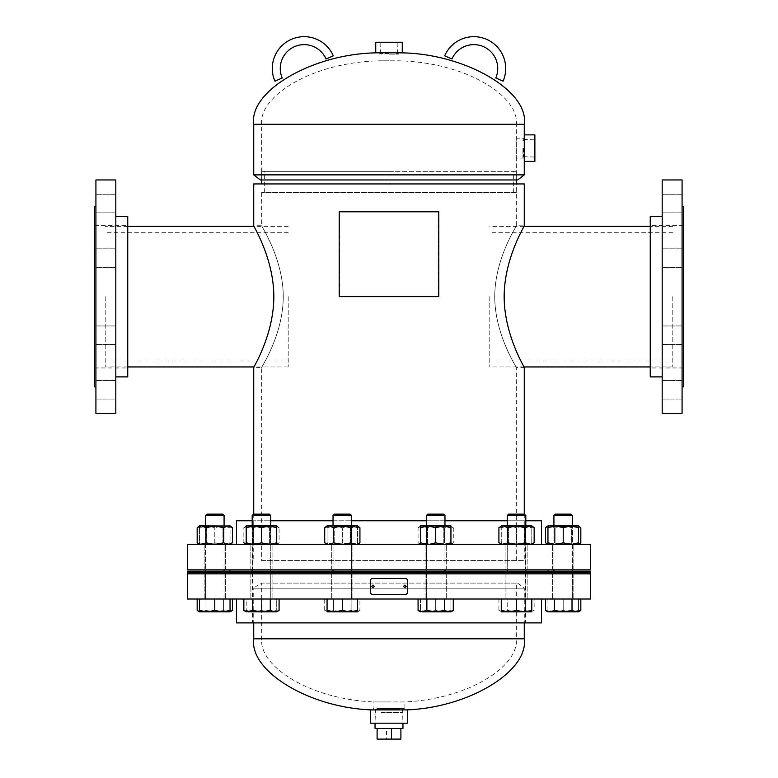 <?xml version="1.0" encoding="UTF-8"?>
<svg xmlns="http://www.w3.org/2000/svg" width="778" height="778" viewBox="0 0 778 778"><rect width="100%" height="100%" fill="white"/><g stroke="black" fill="none" stroke-linecap="round" stroke-linejoin="round"><path stroke-width="0.58" stroke-dasharray="3.89 2.92" d="M283.289 296.661C283.104 335.512 260.815 367.78 261.69 367.615C260.795 367.79 283.104 335.561 283.289 296.661C283.104 335.512 260.815 367.78 261.69 367.615C260.795 367.79 283.104 335.561 283.289 296.661C283.114 257.868 260.805 225.503 261.69 225.717C260.805 225.474 283.163 258.063 283.289 296.661C283.114 257.868 260.805 225.503 261.69 225.717C260.805 225.474 283.163 258.063 283.289 296.661M261.69 560.568L389 560.568L261.69 560.568L261.69 367.615L253.92 367.255M273.837 296.661C273.768 335.435 252.879 368.004 253.735 367.615C253.006 367.829 273.817 335.104 273.837 296.661C273.759 257.888 252.918 225.406 253.735 225.717C252.938 225.396 273.807 258.111 273.837 296.661M504.163 296.661C504.222 335.357 525.072 367.936 524.265 367.615C525.062 367.945 504.183 335.192 504.163 296.661C504.241 257.926 525.062 225.435 524.265 225.717C525.082 225.445 504.232 257.868 504.163 296.661M494.711 296.661C494.886 335.454 517.195 367.829 516.31 367.615C517.195 367.858 494.837 335.269 494.711 296.661C494.886 335.454 517.195 367.829 516.31 367.615C517.195 367.858 494.837 335.269 494.711 296.661C494.896 257.819 517.185 225.542 516.31 225.717C517.205 225.542 494.896 257.761 494.711 296.661C494.896 257.819 517.185 225.542 516.31 225.717C517.205 225.542 494.896 257.761 494.711 296.661M524.265 183.939L253.735 183.939M516.31 192.565L261.69 192.565L516.31 192.565L516.31 183.939L389 183.939L516.31 183.939L516.31 225.717L524.187 225.863M389 560.568L524.265 560.568L389 560.568M524.265 134.876L524.265 161.396L524.265 138.192L516.31 138.192L516.31 158.08L516.31 124.266L261.69 124.266L516.31 124.266C519.364 96.287 466.071 62.328 398.949 60.81L389 60.81L398.949 60.81L398.949 52.846L379.051 52.846L398.949 52.846M524.265 158.08L516.31 158.08L516.31 179.961L261.69 179.961L261.69 124.266C258.636 96.287 311.929 62.328 379.051 60.81L389 60.81L379.051 60.81L379.051 52.846M261.69 171.345L261.69 179.961L516.31 179.961L516.31 171.345L261.69 171.345L516.31 171.345M524.265 174.875L253.735 174.875M260.367 179.961L517.633 179.961M373.09 709.925L373.09 701.951L389 701.951L373.09 701.951C308.399 698.829 258.918 665.842 261.69 638.806L261.69 583.111L516.31 583.111L516.31 638.806L261.69 638.806L516.31 638.806C519.082 665.842 469.601 698.829 404.91 701.951L389 701.951L404.91 701.951L404.91 709.925L373.09 709.925L404.91 709.925M260.367 583.111L517.633 583.111L260.367 583.111L253.735 588.197L524.265 588.197L253.735 588.197L253.735 622.896M517.633 583.111L524.265 588.197L524.265 622.896M516.31 583.111L261.69 583.111M402.265 42.236L375.735 42.236M389 53.575L380.432 53.575L389 53.575M389 54.178L398.783 54.178L389 54.178M402.265 52.846L375.735 52.846M534.875 161.396L534.875 134.876M523.536 148.131L523.536 156.709L523.536 148.131M522.933 148.131L522.933 157.915L522.933 148.131M399.688 723.19L375.045 723.19L399.688 723.19M399.367 709.166L375.473 709.166L399.367 709.166M398.278 709.166L376.892 709.166L398.278 709.166M398.278 708.593L376.892 708.593L398.278 708.593M370.435 709.925L407.565 709.925M370.435 723.19L407.565 723.19M377.311 708.593L404.259 708.593L377.311 708.593M377.311 709.925L404.259 709.925L377.311 709.925M375.045 728.49L402.955 728.49M381.366 712.58L402.955 712.58L381.366 712.58M377.106 728.49L400.894 728.49L377.106 728.49M377.106 739.1L386.51 739.1L386.51 728.49M386.51 739.1L400.894 739.1M489.79 296.661L489.79 366.953L489.79 296.661M672.795 296.661L672.795 366.953L672.795 296.661M105.205 296.661L105.205 366.953L105.205 296.661M288.21 296.661L288.21 366.953L288.21 296.661M127.748 269.382L127.748 367.955L127.748 269.382M94.595 269.382L94.595 367.955L94.595 269.382M115.815 331.681L115.815 344.518L115.815 331.681M95.918 331.681L95.918 344.518L95.918 331.681M115.815 386.228L115.815 399.065L115.815 386.228M95.918 386.228L95.918 399.065L95.918 386.228M115.815 254.542L115.815 267.379L115.815 254.542M95.918 254.542L95.918 267.379L95.918 254.542M115.815 199.995L115.815 212.832L115.815 199.995M95.918 199.995L95.918 212.832L95.918 199.995M115.815 327.363L115.815 216.43L115.815 327.363M127.748 376.892L127.748 216.43M95.918 413.361L95.918 179.961M115.815 413.361L115.815 179.961M94.595 386.841L94.595 206.481M95.918 331.175L95.918 206.481L95.918 331.175M650.252 323.949L650.252 225.367L650.252 323.949M683.405 323.949L683.405 225.367L683.405 323.949M662.185 393.328L662.185 380.5L662.185 393.328M682.082 393.328L682.082 380.5L682.082 393.328M662.185 338.79L662.185 325.953L662.185 338.79M682.082 338.79L682.082 325.953L682.082 338.79M662.185 261.651L662.185 248.814L662.185 261.651M682.082 261.651L682.082 248.814L682.082 261.651M662.185 207.104L662.185 194.267L662.185 207.104M682.082 207.104L682.082 194.267L682.082 207.104M662.185 265.959L662.185 376.892L662.185 265.959M650.252 216.43L650.252 376.892M682.082 179.961L682.082 413.361M662.185 179.961L662.185 413.361M683.405 206.481L683.405 386.841M682.082 262.157L682.082 386.841L682.082 262.157M424.35 520.783L252.403 520.783L424.35 520.783M345.062 544.649L331.71 544.649L345.062 544.649M345.062 569.846L331.71 569.846L345.062 569.846M264.219 544.649L250.856 544.649L264.219 544.649M264.219 569.846L250.856 569.846L264.219 569.846M217.539 544.649L204.176 544.649L217.539 544.649M217.539 569.846L204.176 569.846L217.539 569.846M438.422 544.649L425.07 544.649L438.422 544.649M438.422 569.846L425.07 569.846L438.422 569.846M519.276 544.649L505.924 544.649L519.276 544.649M519.276 569.846L505.924 569.846L519.276 569.846M565.956 544.649L552.604 544.649L565.956 544.649M565.956 569.846L552.604 569.846L565.956 569.846M349.526 544.649L541.507 544.649L349.526 544.649M333.033 520.783L351.607 520.783M426.393 520.783L444.967 520.783M507.246 520.783L525.811 520.783M541.507 520.783L236.493 520.783M590.57 569.846L187.43 569.846M590.57 544.649L187.43 544.649M347.815 571.178L548.14 571.178L347.815 571.178M347.815 569.846L548.14 569.846L347.815 569.846M252.189 520.783L270.754 520.783M424.35 622.896L252.403 622.896L424.35 622.896M519.276 599.021L505.924 599.021L519.276 599.021M519.276 573.833L505.924 573.833L519.276 573.833M565.956 599.021L552.604 599.021L565.956 599.021M565.956 573.833L552.604 573.833L565.956 573.833M438.422 599.021L425.07 599.021L438.422 599.021M438.422 573.833L425.07 573.833L438.422 573.833M345.062 599.021L331.71 599.021L345.062 599.021M345.062 573.833L331.71 573.833L345.062 573.833M264.219 599.021L250.856 599.021L264.219 599.021M264.219 573.833L250.856 573.833L264.219 573.833M217.539 599.021L204.176 599.021L217.539 599.021M217.539 573.833L204.176 573.833L217.539 573.833M349.526 599.021L541.507 599.021L349.526 599.021M236.493 622.896L541.507 622.896M187.43 573.833L590.57 573.833M187.43 599.021L590.57 599.021M347.815 572.501L548.14 572.501L347.815 572.501M347.815 573.833L548.14 573.833L347.815 573.833M339.578 572.501L352.93 572.501L339.578 572.501M339.578 571.178L352.93 571.178L339.578 571.178M258.724 572.501L272.076 572.501L258.724 572.501M258.724 571.178L272.076 571.178L258.724 571.178M212.044 572.501L225.396 572.501L212.044 572.501M212.044 571.178L225.396 571.178L212.044 571.178M432.938 572.501L446.29 572.501L432.938 572.501M432.938 571.178L446.29 571.178L432.938 571.178M513.781 572.501L527.144 572.501L513.781 572.501M513.781 571.178L527.144 571.178L513.781 571.178M560.461 572.501L573.824 572.501L560.461 572.501M560.461 571.178L573.824 571.178L560.461 571.178M590.57 571.178L187.43 571.178M590.57 572.501L187.43 572.501M555.327 514.151L571.091 514.151L555.327 514.151L571.091 514.151L572.491 515.551L553.926 515.551L572.491 515.551L572.491 599.021L553.926 599.021L572.491 599.021L553.926 599.021L572.491 599.021L572.491 573.833M545.592 610.477L549.997 611.839L554.403 610.477L563.214 611.839L572.015 610.477L576.42 611.839L578.647 611.479M554.403 599.021L572.015 599.021L545.592 599.021L554.403 599.021L554.403 610.477M572.015 599.021L580.826 599.021L572.015 599.021L572.015 610.477M578.696 611.459L580.826 610.477M578.462 611.839L570.838 611.839L563.214 610.477L563.214 599.021L563.214 610.477L570.838 611.839L578.462 610.477L570.838 611.839L578.462 611.839L578.462 599.021L547.955 599.021L578.462 599.021L578.462 611.839L547.955 611.839L547.955 610.477L547.955 611.839L549.997 611.839M572.491 525.879L571.334 526.687L555.084 526.687L555.084 543.822L553.926 544.629L571.246 544.649L553.926 544.629L555.171 544.629L553.926 544.649L555.084 543.822L555.084 526.687L571.334 526.687L555.084 526.687L571.334 526.687L571.334 543.822L555.084 543.822L571.334 543.822L555.084 543.822L571.334 543.822L572.491 544.629L553.926 544.649L572.491 544.649L555.171 544.649L572.491 544.629L571.334 543.822L571.334 526.687L572.491 525.879L553.926 525.879L572.491 525.879L553.926 525.879L572.491 525.879L572.491 569.846M553.926 525.879L555.084 526.687L553.926 525.879L553.926 569.846M547.955 542.801L555.58 544.649L547.955 544.649L547.955 527.727L555.58 525.879L563.214 527.727L570.838 525.879L578.462 527.727L578.462 542.801L570.838 544.649L555.58 544.649L563.214 542.801L563.214 527.727M563.214 542.801L570.838 544.649L578.462 544.649L578.462 542.801M580.826 527.727L576.42 525.879L578.462 525.879L578.462 527.727M578.462 526.298L547.955 525.879L547.955 527.727M580.826 542.801L576.42 544.649L578.462 544.649L547.955 544.649L549.997 544.649L554.403 542.801L554.403 527.727L563.214 525.879L572.015 527.727L563.214 525.879L554.403 527.727L549.997 525.879L554.403 527.727L554.403 542.801L563.214 544.649L572.015 542.801L572.015 527.727L576.42 525.879L572.015 527.727L572.015 542.801L563.214 544.649L554.403 542.801L549.997 544.649L547.955 544.23M495.771 77.995L503.074 81.155M451.969 59.002L444.676 55.841M389 192.565L389 171.345L264.345 171.345L389 171.345L389.019 192.565M333.324 55.841L326.031 59.002M525.811 515.551L507.246 515.551L508.656 514.151L524.411 514.151L508.656 514.151L524.411 514.151L525.811 515.551L507.246 515.551L525.811 515.551L525.811 599.021L507.246 599.021L525.811 599.021L507.246 599.021L525.811 599.021L525.811 573.833M501.275 610.477L508.9 611.839L516.534 610.477L524.158 611.839L531.782 610.477L531.782 611.839L501.275 611.839L501.275 599.021L516.534 599.021L501.275 599.021M516.534 599.021L531.782 599.021L516.534 599.021L516.534 610.477M531.782 599.021L531.782 610.477M426.393 515.551L444.967 515.551L443.557 514.151L427.803 514.151L443.557 514.151L427.803 514.151L426.393 515.551L444.967 515.551L426.393 515.551L426.393 599.021L444.967 599.021L426.393 599.021L444.967 599.021L426.393 599.021L426.393 573.833M426.869 599.021L444.491 599.021L426.869 599.021L426.869 610.477L435.68 611.839L444.491 610.477L448.896 611.839L453.292 610.477M444.491 599.021L453.292 599.021L444.491 599.021L444.491 610.477M418.068 610.477L422.464 611.839L426.869 610.477M450.939 611.839L443.304 611.839L435.68 610.477L435.68 599.021L435.68 610.477L443.304 611.839L450.939 610.477L443.304 611.839L450.939 611.839L450.939 599.021L420.421 599.021L450.939 599.021L450.939 611.839L420.421 611.839L420.421 610.477L428.056 611.839L420.421 610.477L420.421 611.839L428.056 611.839L435.68 610.477L428.056 611.839L420.421 611.839M351.607 515.551L333.033 515.551L334.443 514.151L350.197 514.151L334.443 514.151L350.197 514.151L351.607 515.551L333.033 515.551L351.607 515.551L351.607 599.021L333.033 599.021L351.607 599.021L333.033 599.021L351.607 599.021L351.607 573.833M324.708 527.727L329.104 525.879L333.509 527.727L342.32 525.879L333.033 525.879L351.607 525.879L351.607 569.846M351.607 571.178L351.607 572.501M324.708 542.801L329.104 544.649L333.509 542.801L342.32 544.649L351.607 544.649L333.033 544.649L342.32 544.649L333.033 544.649L342.32 544.629L333.033 544.629L334.2 543.822L350.44 543.822L334.2 543.822L342.32 543.822L334.2 543.822L334.2 526.687L350.44 526.687L334.2 526.687L342.32 526.687L334.2 526.687L333.033 525.879L351.607 525.879L333.033 525.879L333.033 569.846M333.033 571.178L333.033 572.501M333.033 573.833L333.033 515.551M342.32 610.477L349.944 611.839L357.579 610.477L357.579 611.839L334.696 611.839L342.32 610.477L342.32 599.021L327.061 599.021L327.061 610.477L334.696 611.839L327.061 611.839L327.061 610.477M357.579 599.021L342.32 599.021L357.579 599.021L357.579 610.477M327.061 599.021L342.32 599.021M254.649 514.151L269.344 514.151L254.649 514.151M253.434 515.551L270.754 515.551L253.434 515.551M253.434 599.021L270.754 599.021L253.434 599.021M270.277 610.477L274.683 611.839L261.466 611.839L270.277 610.477L270.277 599.021L252.665 599.021L252.665 610.477L261.466 611.839L248.26 611.839L252.665 610.477M279.088 599.021L270.277 599.021L279.088 599.021M275.791 611.751L279.088 610.477M243.854 610.477L248.26 611.839L246.218 611.839L246.218 610.477L253.842 611.839L261.466 610.477L269.1 611.839L261.466 610.477L253.842 611.839L246.218 610.477L246.218 611.839L253.842 611.839L246.218 611.839M252.665 599.021L270.277 599.021M276.725 611.839L253.842 611.839L269.1 611.839L276.725 610.477L269.1 611.839L276.725 611.839L276.725 599.021L261.466 599.021L276.725 599.021L276.725 611.839L274.683 611.839M206.909 514.151L222.673 514.151L214.786 514.151L222.673 514.151L224.074 515.551L214.786 515.551L224.074 515.551L224.074 599.021L205.509 599.021L224.074 599.021L214.786 599.021L214.786 610.477L222.42 611.839L230.045 610.477L230.045 611.839L207.162 611.839L214.786 610.477M205.509 573.833L205.509 599.021L214.786 599.021L199.538 599.021L230.045 599.021L205.509 599.021L205.509 515.551L224.074 515.551M230.045 599.021L230.045 610.477M199.538 610.477L207.162 611.839L199.538 611.839L199.538 599.021M214.786 599.021L224.074 599.021L224.074 573.833M230.045 611.527L228.003 611.839L223.597 610.477L228.003 611.839L230.22 611.479M223.597 599.021L232.408 599.021L223.597 599.021L223.597 610.477L214.786 611.839L223.597 610.477L223.597 599.021L205.985 599.021L205.985 610.477L214.786 611.839L205.985 610.477L201.58 611.839L205.985 610.477L205.985 599.021L197.174 599.021L223.597 599.021M230.269 611.459L232.408 610.477M197.174 610.477L201.58 611.839L199.538 611.527M201.58 611.839L214.786 611.839L201.58 611.839M214.786 611.839L230.045 611.839L214.786 611.839M270.754 515.551L252.189 515.551L253.589 514.151L269.344 514.151L270.754 515.551L270.754 599.021L252.189 599.021L270.754 599.021L270.754 573.833M261.466 599.021L261.466 610.477L261.466 599.021L246.218 599.021L246.218 610.477L246.218 599.021L261.466 599.021M359.932 599.021L333.509 599.021L351.131 599.021L351.131 610.477L342.32 611.839L333.509 610.477L342.32 611.839L351.131 610.477L355.536 611.839L351.131 610.477L351.131 599.021L359.932 599.021L359.932 610.477L355.536 611.839L359.932 610.477L357.579 611.839L329.104 611.839L333.509 610.477L329.104 611.839L324.708 610.477L329.104 611.839L327.061 611.839L357.579 611.839M324.708 599.021L333.509 599.021L333.509 610.477L333.509 599.021L324.708 599.021L324.708 610.477L327.061 611.839M444.967 515.551L444.967 573.833M420.421 599.021L420.421 610.477L420.421 599.021M443.304 611.839L428.056 611.839L443.304 611.839M534.146 599.021L498.912 599.021L507.723 599.021L507.723 610.477L503.317 611.839L498.912 610.477L503.317 611.839L507.723 610.477L516.534 611.839L507.723 610.477L507.723 599.021L525.335 599.021L525.335 610.477L516.534 611.839L525.335 610.477L529.74 611.839L525.335 610.477L525.335 599.021L534.146 599.021L534.146 610.477L529.74 611.839L534.146 610.477L531.782 611.839L503.317 611.839L531.782 611.839M498.912 599.021L498.912 610.477L501.275 611.839L503.317 611.839L501.275 611.839M553.926 573.833L553.926 515.551L572.491 515.551M547.955 599.021L547.955 610.477L555.58 611.839L547.955 610.477L547.955 599.021M563.214 610.477L555.58 611.839L563.214 610.477M555.58 611.839L547.955 611.839M508.491 544.629L525.811 544.649L508.491 544.629M509.493 543.822L524.654 543.822L509.493 543.822M508.491 525.879L525.811 525.879L508.491 525.879M523.565 526.687L508.413 526.687L523.565 526.687M507.723 542.801L516.534 544.649L503.317 544.649L507.723 542.801L507.723 527.727L516.534 525.879L525.335 527.727L529.74 525.879L534.146 527.727M525.335 542.801L529.74 544.649L516.534 544.649L525.335 542.801L525.335 527.727M503.317 544.649L531.782 544.649L529.74 544.649L534.146 542.801M531.782 525.879L524.158 525.879L531.782 527.727L524.158 525.879L531.782 525.879L531.782 542.801L524.158 544.649L531.782 542.801L531.782 544.649L531.782 525.879L503.317 525.879L507.723 527.727M503.317 525.879L501.275 525.879L501.275 527.727L501.275 525.879L508.9 525.879L516.534 527.727L508.9 525.879L501.275 527.727L508.9 525.879L501.275 525.879M431.041 544.629L444.967 544.649L431.041 544.629M431.615 543.822L443.8 543.822L431.615 543.822M431.041 525.879L443.304 525.879L450.939 527.727L450.939 525.879L431.041 525.879M439.745 526.687L427.56 526.687L439.745 526.687M435.68 542.801L443.304 544.649L420.421 544.649L420.421 542.801L428.056 544.649L435.68 542.801L435.68 527.727L443.304 525.879L428.056 525.879L435.68 527.727M420.421 525.879L448.896 525.879L453.292 527.727L448.896 525.879L426.393 525.879L435.68 525.879L444.491 527.727L435.68 525.879L444.967 525.879L420.421 525.879L420.421 527.727L428.056 525.879L420.421 525.879L418.068 527.727L422.464 525.879L426.869 527.727L426.869 542.801L426.869 527.727L422.464 525.879L418.068 527.727L418.068 542.801L420.421 544.649L435.68 544.649L426.869 542.801L435.68 544.649L426.393 544.629L448.896 544.649L453.292 542.801L448.896 544.649L426.393 544.649L435.68 544.649L444.491 542.801L444.491 527.727L448.896 525.879L444.491 527.727L444.491 542.801L448.896 544.649L444.491 542.801L435.68 544.649L444.967 544.649L422.464 544.649L418.068 542.801L422.464 544.649L426.869 542.801L422.464 544.649L443.304 544.649L450.939 542.801L450.939 527.727M450.939 542.801L450.939 544.649L448.896 544.649L450.939 544.649L453.292 542.801L453.292 527.727L450.939 525.879L448.896 525.879L450.939 525.879M420.421 542.801L420.421 527.727M443.304 544.649L450.939 544.649L443.304 544.649M333.033 525.879L334.2 526.687L334.2 543.822L333.033 544.629L351.607 544.649L329.104 544.649L351.607 544.629L342.32 544.649L351.131 542.801L351.131 527.727L355.536 525.879L359.932 527.727M351.131 542.801L355.536 544.649L359.932 542.801M333.509 542.801L333.509 527.727M351.607 525.879L350.44 526.687L350.44 543.822L351.607 544.629L350.44 543.822L350.44 526.687L351.607 525.879L342.32 525.879L351.131 527.727M357.579 525.879L334.696 525.879L342.32 527.727L334.696 525.879L357.579 525.879L357.579 544.649L342.32 544.649L357.579 544.649L357.579 542.801L349.944 544.649L357.579 542.801L357.579 527.727L349.944 525.879L342.32 527.727L342.32 542.801L334.696 544.649L342.32 542.801L349.944 544.649L342.32 542.801L342.32 527.727L349.944 525.879L357.579 527.727L357.579 525.879L327.061 525.879L327.061 527.727L327.061 525.879L334.696 525.879L327.061 527.727L327.061 542.801L327.061 527.727L334.696 525.879L327.061 525.879M329.104 544.649L327.061 544.649L329.104 544.649M266.115 544.629L252.189 544.649L266.115 544.629M265.531 543.822L253.346 543.822L265.531 543.822M266.115 525.879L252.189 525.879L266.115 525.879M257.411 526.687L269.587 526.687L257.411 526.687M246.218 525.879L243.854 527.727L248.26 525.879L246.218 525.879L246.218 527.727L253.842 525.879L246.218 525.879L261.466 525.879L248.26 525.879L252.665 527.727L248.26 525.879L243.854 527.727L243.854 542.801L246.218 544.649L248.26 544.649L252.665 542.801L252.665 527.727L261.466 525.879L270.277 527.727L270.277 542.801L274.683 544.649L270.277 542.801L270.277 527.727L261.466 525.879L252.665 527.727L252.665 542.801L261.466 544.649L270.277 542.801L261.466 544.649L252.665 542.801L248.26 544.649L246.218 544.649L253.842 544.649L246.218 544.649L246.218 542.801L253.842 544.649L261.466 542.801L269.1 544.649L276.725 542.801L276.725 525.879L269.1 525.879L276.725 527.727M276.725 542.801L276.725 544.649L269.1 544.649L276.725 544.649L274.683 544.649L279.088 542.801L279.088 527.727L274.683 525.879L279.088 527.727L276.725 525.879L274.683 525.879L270.277 527.727L274.683 525.879L276.725 525.879M246.218 542.801L246.218 527.727M253.842 525.879L261.466 527.727L269.1 525.879L253.842 525.879M261.466 542.801L261.466 527.727M253.842 544.649L269.1 544.649L253.842 544.649M222.829 544.629L205.509 544.649L222.829 544.629M221.827 543.822L206.666 543.822L221.827 543.822M222.829 525.879L205.509 525.879L222.829 525.879M207.755 526.687L222.916 526.687L207.755 526.687M197.174 527.727L201.58 525.879L205.985 527.727L214.786 525.879L223.597 527.727L228.003 525.879L199.538 525.879L199.538 527.727L199.538 525.879L207.162 525.879L199.538 527.727L207.162 525.879L214.786 527.727L207.162 525.879L199.538 525.879M197.174 542.801L201.58 544.649L205.985 542.801L205.985 527.727M205.985 542.801L214.786 544.649L223.597 542.801L223.597 527.727M229.131 526.006L232.408 527.727M229.131 544.522L232.408 542.801M223.597 542.801L228.003 544.649L230.045 544.649L214.786 544.649L228.003 544.649M230.045 525.879L207.162 525.879L222.42 525.879L214.786 527.727L222.42 525.879L230.045 525.879L230.045 527.727L222.42 525.879L230.045 527.727L230.045 544.649L230.045 542.801L222.42 544.649L230.045 542.801L230.045 525.879L228.003 525.879M201.58 544.649L214.786 544.649L201.58 544.649M205.509 525.879L206.666 526.687L222.916 526.687L206.666 526.687L206.666 543.822L222.916 543.822L206.666 543.822L205.509 544.629L224.074 544.649L205.509 544.649L206.666 543.822L206.666 526.687L205.509 525.879L224.074 525.879L205.509 525.879L205.509 569.846M224.074 525.879L222.916 526.687L222.916 543.822L224.074 544.629L222.916 543.822L222.916 526.687L224.074 525.879L224.074 569.846M214.786 542.801L214.786 527.727L214.786 542.801L207.162 544.649L199.538 542.801L199.538 527.727L199.538 544.649L199.538 542.801L207.162 544.649L214.786 542.801L222.42 544.649L214.786 542.801M199.538 544.649L230.045 544.649L199.538 544.649M269.509 544.629L252.189 544.649L269.509 544.629M268.507 543.822L253.346 543.822L268.507 543.822M269.509 525.879L252.189 525.879L269.509 525.879M254.435 526.687L269.587 526.687L254.435 526.687M248.26 544.649L276.725 544.649L279.088 542.801L274.683 544.649L248.26 544.649M261.466 525.879L274.683 525.879L261.466 525.879M334.696 544.649L327.061 542.801L327.061 544.649L327.061 542.801L334.696 544.649L327.061 544.649L357.579 544.649L334.696 544.649M435.68 543.822L443.8 543.822L435.68 543.822M435.68 526.687L443.8 526.687L435.68 526.687M435.68 525.879L426.869 527.727L435.68 525.879M511.885 544.629L525.811 544.649L511.885 544.629M512.469 543.822L524.654 543.822L512.469 543.822M511.885 525.879L525.811 525.879L511.885 525.879M520.589 526.687L508.413 526.687L520.589 526.687M501.275 542.801L501.275 527.727L501.275 544.649L501.275 542.801L508.9 544.649L516.534 542.801L516.534 527.727L524.158 525.879L516.534 527.727L516.534 542.801L508.9 544.649L501.275 542.801M524.158 544.649L516.534 542.801L524.158 544.649L501.275 544.649L524.158 544.649M524.158 525.879L508.9 525.879L524.158 525.879M545.592 527.727L549.997 525.879L547.955 526.298M545.592 542.801L549.997 544.649L547.955 544.649M578.462 544.649L576.42 544.649L572.015 542.801L576.42 544.649L549.997 544.649L578.462 544.23M549.997 525.879L547.955 525.879M373.012 587.75L374.393 586.427L373.012 585.105M404.813 585.105L403.49 586.427L404.813 587.75M371.816 594.382L406.184 594.382L407.507 593.06L407.507 579.795L406.184 578.472L371.816 578.472L370.493 579.795L370.493 593.06L371.748 594.382M438.792 296.661L339.762 296.661L339.762 211.791L339.208 211.791M339.762 296.661L339.208 296.661M438.238 296.661L438.238 211.791L339.762 211.791M438.792 211.791L438.238 211.791M253.735 124.266L524.265 124.266M524.265 638.806L253.735 638.806M516.31 560.568L516.31 367.615L524.265 367.615M261.69 192.565L261.69 225.717L253.735 225.717M524.265 514.151L524.265 560.568M253.735 514.151L253.735 560.568M380.432 53.575L380.092 42.236M381.541 54.178L381.541 53.575M398.783 54.178L398.783 52.846M379.217 54.178L379.217 52.846M396.459 54.178L396.459 53.575M397.568 53.575L397.908 42.236M523.536 139.563L534.875 139.223M522.933 140.672L523.536 140.672M522.933 157.915L524.255 157.915M522.933 138.358L524.255 138.358M522.933 155.59L523.536 155.59M523.536 156.709L534.875 157.049M402.527 709.166L402.955 723.19L402.955 712.58M401.108 708.593L401.108 709.166M373.741 708.593L373.741 709.925M404.259 708.593L404.259 709.925M376.892 708.593L376.892 709.166M375.473 709.166L375.045 723.19L375.045 712.58M672.795 232.321L489.79 232.321M672.795 366.953L650.252 366.953M523.925 366.953L489.79 366.953M672.795 226.379L650.252 226.379M523.925 226.379L489.79 226.379M672.795 361.011L489.79 361.011M288.21 232.321L105.205 232.321M288.21 366.953L254.075 366.953M127.748 366.953L105.205 366.953M288.21 226.379L254.075 226.379M127.748 226.379L105.205 226.379M288.21 361.011L105.205 361.011M94.595 367.955L127.748 367.955M95.918 344.518L115.815 344.518L95.918 344.518M95.918 399.065L115.815 399.065L95.918 399.065M95.918 267.379L115.815 267.379L95.918 267.379M95.918 212.832L115.815 212.832L95.918 212.832M95.918 248.814L115.815 248.814L95.918 248.814M95.918 194.267L115.815 194.267L95.918 194.267M95.918 325.953L115.815 325.953L95.918 325.953M95.918 380.5L115.815 380.5L95.918 380.5M94.595 225.367L127.748 225.367M683.405 367.955L650.252 367.955M682.082 399.065L662.185 399.065L682.082 399.065M682.082 344.518L662.185 344.518L682.082 344.518M682.082 267.379L662.185 267.379L682.082 267.379M682.082 212.832L662.185 212.832L682.082 212.832M682.082 325.953L662.185 325.953L682.082 325.953M682.082 248.814L662.185 248.814L682.082 248.814M682.082 194.267L662.185 194.267L682.082 194.267M682.082 380.5L662.185 380.5L682.082 380.5M683.405 225.367L650.252 225.367M252.403 571.178L252.403 520.783M331.71 569.846L331.71 544.649L331.71 569.846M250.856 569.846L250.856 544.649L250.856 569.846M204.176 569.846L204.176 544.649L204.176 569.846M425.07 569.846L425.07 544.649L425.07 569.846M505.924 569.846L505.924 544.649L505.924 569.846M552.604 569.846L552.604 544.649L552.604 569.846M446.29 569.846L446.29 544.649L446.29 569.846M527.144 569.846L527.144 544.649L527.144 569.846M573.824 569.846L573.824 544.649L573.824 569.846M352.93 569.846L352.93 544.649L352.93 569.846M272.076 569.846L272.076 544.649L272.076 569.846M225.396 569.846L225.396 544.649L225.396 569.846M525.597 571.178L525.597 520.783M525.597 572.501L525.597 622.896M527.144 573.833L527.144 599.021L527.144 573.833M573.824 573.833L573.824 599.021L573.824 573.833M446.29 573.833L446.29 599.021L446.29 573.833M352.93 573.833L352.93 599.021L352.93 573.833M272.076 573.833L272.076 599.021L272.076 573.833M225.396 573.833L225.396 599.021L225.396 573.833M425.07 573.833L425.07 599.021L425.07 573.833M331.71 573.833L331.71 599.021L331.71 573.833M250.856 573.833L250.856 599.021L250.856 573.833M204.176 573.833L204.176 599.021L204.176 573.833M505.924 573.833L505.924 599.021L505.924 573.833M552.604 573.833L552.604 599.021L552.604 573.833M252.403 572.501L252.403 622.896M352.93 571.178L352.93 572.501L352.93 571.178M272.076 571.178L272.076 572.501L272.076 571.178M225.396 571.178L225.396 572.501L225.396 571.178M446.29 571.178L446.29 572.501L446.29 571.178M527.144 571.178L527.144 572.501L527.144 571.178M573.824 571.178L573.824 572.501L573.824 571.178M525.646 571.178L525.646 572.501M252.354 571.178L252.354 572.501M425.07 571.178L425.07 572.501L425.07 571.178M505.924 571.178L505.924 572.501L505.924 571.178M552.604 571.178L552.604 572.501L552.604 571.178M331.71 571.178L331.71 572.501L331.71 571.178M250.856 571.178L250.856 572.501L250.856 571.178M204.176 571.178L204.176 572.501L204.176 571.178M553.926 571.178L553.926 572.501M572.491 571.178L572.491 572.501M513.655 192.565L513.655 171.345M264.345 192.565L264.345 171.345M507.246 525.879L508.413 526.687L508.413 543.822L507.246 544.629L508.413 543.822L508.413 526.687L507.246 525.879L507.246 569.846M507.246 571.178L507.246 572.501M507.246 573.833L507.246 515.551M525.811 525.879L524.654 526.687L524.654 543.822L525.811 544.629L524.654 543.822L524.654 526.687L525.811 525.879L525.811 569.846M525.811 571.178L525.811 572.501M426.393 525.879L427.56 526.687L427.56 543.822L426.393 544.629L427.56 543.822L427.56 526.687L426.393 525.879L426.393 569.846M426.393 571.178L426.393 572.501M444.967 525.879L443.8 526.687L443.8 543.822L444.967 544.629L443.8 543.822L443.8 526.687L444.967 525.879L444.967 569.846M444.967 571.178L444.967 572.501M270.754 525.879L269.587 526.687L269.587 543.822L270.754 544.629L269.587 543.822L269.587 526.687L270.754 525.879L270.754 569.846M270.754 571.178L270.754 572.501M252.189 525.879L253.346 526.687L253.346 543.822L252.189 544.629L253.346 543.822L253.346 526.687L252.189 525.879L252.189 569.846M252.189 571.178L252.189 572.501M252.189 573.833L252.189 515.551M224.074 571.178L224.074 572.501M205.509 571.178L205.509 572.501"/><path stroke-width="1.17" d="M273.837 296.661C273.768 335.435 252.879 368.004 253.735 367.615C253.006 367.829 273.817 335.104 273.837 296.661C273.759 257.888 252.918 225.406 253.735 225.717C252.938 225.396 273.807 258.111 273.837 296.661M504.163 296.661C504.222 335.357 525.072 367.936 524.265 367.615C525.062 367.945 504.183 335.192 504.163 296.661C504.241 257.926 525.062 225.435 524.265 225.717C525.082 225.445 504.232 257.868 504.163 296.661M524.187 225.863L523.925 226.379L650.252 226.379M253.735 225.717L253.735 183.939L524.265 183.939L524.265 225.717M398.949 52.846C463.036 52.651 529.351 90.443 524.265 124.266L253.735 124.266C248.649 90.443 314.964 52.651 379.051 52.846M524.265 158.08L524.265 124.266M517.633 179.961L260.367 179.961L253.735 174.875L524.265 174.875L517.633 179.961M253.735 124.266L253.735 174.875M524.265 161.396L534.875 161.396L534.875 134.876L524.265 134.876L524.265 174.875M253.735 622.896L253.735 638.806C249.174 671.667 310.908 708.457 373.09 709.925M253.735 638.806L524.265 638.806C528.826 671.667 467.092 708.457 404.91 709.925M524.265 638.806L524.265 622.896M389 52.846L402.265 52.846L402.265 42.236L375.735 42.236L375.735 52.846L389 52.846M374.772 709.925L370.435 709.925L370.435 723.19L407.565 723.19L407.565 709.925L374.772 709.925M402.955 723.19L402.955 728.49L375.045 728.49L375.045 723.19M400.894 728.49L400.894 739.1L377.106 739.1L377.106 728.49M391.49 739.1L391.49 728.49M115.815 216.43L127.748 216.43L127.748 376.892L115.815 376.892M95.918 179.961L95.918 413.361L115.815 413.361L115.815 179.961L95.918 179.961M95.918 206.481L94.595 206.481L94.595 386.841L95.918 386.841M662.185 376.892L650.252 376.892L650.252 216.43L662.185 216.43M682.082 252.004L682.082 179.961L662.185 179.961L662.185 413.361L682.082 413.361L682.082 252.004M682.082 386.841L683.405 386.841L683.405 206.481L682.082 206.481M351.607 520.783L426.393 520.783M444.967 520.783L507.246 520.783M525.811 520.783L541.507 520.783L541.507 544.649M336.825 569.846L590.57 569.846L590.57 544.649L187.43 544.649L187.43 569.846L336.825 569.846M236.493 544.649L236.493 520.783L252.189 520.783M270.754 520.783L333.033 520.783M541.507 599.021L541.507 622.896L236.493 622.896L236.493 599.021M336.825 573.833L187.43 573.833L187.43 599.021L590.57 599.021L590.57 573.833L336.825 573.833M187.43 571.178L590.57 571.178L590.57 572.501L187.43 572.501L187.43 571.178M555.327 514.151L553.926 515.551L572.491 515.551L571.091 514.151L555.327 514.151L553.926 515.551L553.926 525.879M545.592 599.021L545.592 610.477L549.997 611.839L555.58 611.839M554.403 610.477L549.997 611.839L563.214 611.839L554.403 610.477L554.403 599.021M572.015 610.477L563.214 611.839L576.42 611.839L572.015 610.477L572.015 599.021M580.826 610.477L576.42 611.839L578.462 611.839L580.826 610.477L580.826 599.021M545.592 610.477L547.955 611.839L549.997 611.839M580.826 527.727L580.826 542.801L578.462 544.649L578.462 525.879L580.826 527.727L578.462 526.298M578.462 527.727L570.838 525.879L563.214 527.727L555.58 525.879L547.955 527.727L547.955 525.879L578.462 525.879M578.462 542.801L570.838 544.649L563.214 542.801L563.214 527.727M563.214 542.801L555.58 544.649L547.955 542.801L547.955 527.727M547.955 542.801L547.955 544.649L545.592 542.801L545.592 527.727L547.955 526.298M503.074 81.155L495.771 77.995A23.875 23.875 0 0 0 483.371 46.602A23.875 23.875 0 0 0 451.969 59.002L444.676 55.841A31.83 31.83 0 0 1 486.532 39.299A31.83 31.83 0 0 1 503.074 81.155M274.926 81.155L282.229 77.995A23.875 23.875 0 0 1 294.629 46.602A23.875 23.875 0 0 1 326.031 59.002L333.324 55.841A31.83 31.83 0 0 0 291.468 39.299A31.83 31.83 0 0 0 274.926 81.155L282.229 77.995M507.246 515.551L525.811 515.551L524.411 514.151L508.656 514.151L507.246 515.551L507.246 525.879M501.275 610.477L501.275 611.839L508.9 611.839L501.275 610.477L501.275 599.021M516.534 610.477L508.9 611.839L524.158 611.839L516.534 610.477L516.534 599.021M531.782 610.477L524.158 611.839L531.782 611.839L531.782 599.021M426.393 515.551L444.967 515.551L443.557 514.151L427.803 514.151L426.393 515.551L426.393 525.879M418.068 599.021L418.068 610.477L422.464 611.839L435.68 611.839L426.869 610.477L420.421 611.839L418.068 610.477M426.869 599.021L426.869 610.477M444.491 610.477L435.68 611.839L448.896 611.839L444.491 610.477L444.491 599.021M453.292 610.477L448.896 611.839L450.939 611.839L453.292 610.477L453.292 599.021M351.607 515.551L333.033 515.551L334.443 514.151L350.197 514.151L351.607 515.551L351.607 525.879M351.607 569.846L351.607 571.178M351.607 572.501L351.607 573.833M333.033 515.551L333.033 525.879M333.033 569.846L333.033 571.178M333.033 572.501L333.033 573.833M327.061 610.477L327.061 611.839L334.696 611.839L327.061 610.477L327.061 599.021M342.32 610.477L334.696 611.839L349.944 611.839L342.32 610.477L342.32 599.021M357.579 610.477L349.944 611.839L357.579 611.839L357.579 599.021M252.189 515.551L270.754 515.551L269.344 514.151L253.589 514.151L252.189 515.551L252.189 525.879M279.088 599.021L279.088 610.477L275.791 611.751M243.854 599.021L243.854 610.477L248.26 611.839L261.466 611.839L252.665 610.477L246.218 611.839L243.854 610.477M252.665 599.021L252.665 610.477M270.277 610.477L261.466 611.839L274.683 611.839L270.277 610.477L270.277 599.021M274.683 611.839L276.725 611.839L279.088 610.477M206.909 514.151L205.509 515.551L224.074 515.551L222.673 514.151L206.909 514.151L205.509 515.551L205.509 525.879M230.045 599.021L230.045 610.477L222.42 611.839L214.786 610.477L207.162 611.839L199.538 610.477L199.538 611.839L230.045 611.839L230.045 610.477M199.538 599.021L199.538 610.477M214.786 599.021L214.786 610.477M232.408 599.021L232.408 610.477L230.045 611.527M197.174 599.021L197.174 610.477L199.538 611.527M530.197 544.629L525.335 542.801L525.335 527.727L530.197 525.899M529.74 544.649L534.146 542.801L534.146 527.727L529.74 525.879L531.782 525.879L534.146 527.727M525.335 527.727L516.534 525.879L507.723 527.727L503.317 525.879L498.912 527.727L503.317 525.879L529.74 525.879M525.335 542.801L516.534 544.649L507.723 542.801L507.723 527.727M507.723 542.801L503.317 544.649L498.912 542.801L498.912 527.727L501.275 525.879L503.317 525.879M501.275 544.649L498.912 542.801L503.317 544.649M428.056 525.879L420.421 527.727L420.421 525.879L443.304 525.879L450.939 527.727L450.939 525.879L443.304 525.879L435.68 527.727L428.056 525.879M450.939 544.649L450.939 527.727M450.939 542.801L443.304 544.649L435.68 542.801L435.68 527.727M435.68 542.801L428.056 544.649L420.421 542.801L420.421 527.727M420.421 542.801L420.421 544.649M357.579 544.649L359.932 542.801L359.932 527.727L356.013 525.899M359.932 542.801L356.013 544.629M351.131 542.801L342.32 544.649L333.509 542.801L333.509 527.727L342.32 525.879L355.536 525.879L351.131 527.727L351.131 542.801L355.536 544.649M333.509 527.727L329.104 525.879L342.32 525.879L351.131 527.727M324.708 527.727L327.061 525.879L329.104 525.879L324.708 527.727L324.708 542.801L329.104 544.649L333.509 542.801M355.536 525.879L357.579 525.879L359.932 527.727M253.842 525.879L261.466 527.727L269.1 525.879L276.725 525.879L276.725 527.727L269.1 525.879L253.842 525.879L246.218 527.727L246.218 525.879L253.842 525.879M276.725 544.649L276.725 527.727M276.725 542.801L269.1 544.649L261.466 542.801L261.466 527.727M261.466 542.801L253.842 544.649L246.218 542.801L246.218 527.727M246.218 542.801L246.218 544.649M230.045 544.649L232.408 542.801L232.408 527.727L228.003 525.879L223.597 527.727L214.786 525.879L205.985 527.727L205.985 542.801L214.786 544.649L223.597 542.801L223.597 527.727M232.408 542.801L228.003 544.649L223.597 542.801M199.538 544.649L197.174 542.801L197.174 527.727L201.58 525.879L205.985 527.727M197.174 542.801L201.58 544.649L205.985 542.801M197.174 527.727L199.538 525.879L229.131 526.006M228.003 544.649L229.131 544.522M228.003 525.879L230.045 525.879L232.408 527.727M246.218 544.23L243.854 542.801L246.218 544.23M580.826 542.801L578.462 544.23M547.955 544.23L545.592 542.801M545.592 527.727L547.955 525.879L549.997 525.879M373.041 585.105L371.758 586.427L373.041 587.75M371.69 586.427L373.012 587.75L374.335 586.427L373.012 585.105L371.758 586.427M404.842 587.75L406.126 586.427L404.832 585.105L403.539 586.427L404.871 587.75L406.194 586.427L404.861 585.105M371.748 594.382L406.252 594.382L407.575 593.06L407.575 579.795L406.252 578.472L371.748 578.472L370.425 579.795L370.425 593.06L371.748 594.382M438.792 211.791L339.208 211.791L339.208 296.661L438.792 296.661L438.792 211.791M524.265 367.615L524.265 514.151M253.735 367.615L253.735 514.151M650.252 366.953L523.925 366.953M254.075 366.953L127.748 366.953M254.075 226.379L127.748 226.379M548.14 571.178L548.14 569.846M229.86 571.178L229.86 569.846M229.86 572.501L229.86 573.833M548.14 572.501L548.14 573.833M553.926 569.846L553.926 571.178M553.926 572.501L553.926 573.833M572.491 515.551L572.491 525.879M572.491 569.846L572.491 571.178M572.491 572.501L572.491 573.833M261.69 183.939L261.69 179.961M516.31 183.939L516.31 179.961M507.246 569.846L507.246 571.178M507.246 572.501L507.246 573.833M525.811 515.551L525.811 525.879M525.811 569.846L525.811 571.178M525.811 572.501L525.811 573.833M426.393 569.846L426.393 571.178M426.393 572.501L426.393 573.833M444.967 515.551L444.967 525.879M444.967 569.846L444.967 571.178M444.967 572.501L444.967 573.833M270.754 515.551L270.754 525.879M270.754 569.846L270.754 571.178M270.754 572.501L270.754 573.833M252.189 569.846L252.189 571.178M252.189 572.501L252.189 573.833M224.074 515.551L224.074 525.879M224.074 569.846L224.074 571.178M224.074 572.501L224.074 573.833M205.509 569.846L205.509 571.178M205.509 572.501L205.509 573.833M199.538 611.839L197.174 610.477M230.045 611.839L232.408 610.477M531.782 544.649L534.146 542.801M327.061 544.649L324.708 542.801"/></g></svg>
